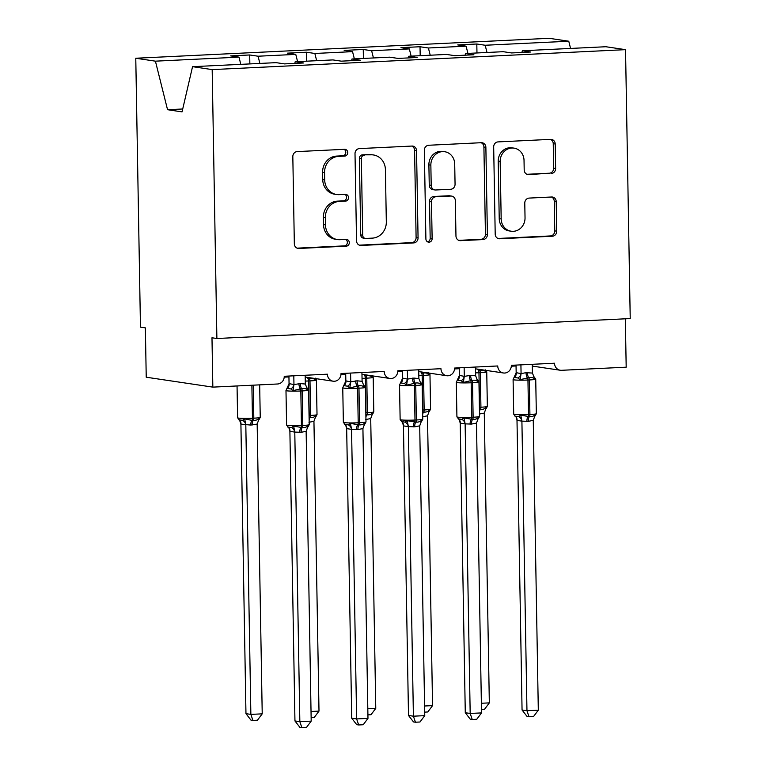 <?xml version="1.0" encoding="UTF-8"?>
<svg xmlns="http://www.w3.org/2000/svg" width="766" height="766" viewBox="0 0 766 766"><rect width="100%" height="100%" fill="white"/><g stroke="black" fill="none" stroke-linecap="round" stroke-linejoin="round"><path stroke-width="1.15" d="M347.745 152.549A3.399 3.112 98.5 0 0 344.566 149.313L297.189 151.591A4.855 4.452 98.5 0 0 292.823 156.657L294.335 243.827A4.855 4.452 98.5 0 0 298.884 248.462L346.251 246.173A3.399 3.112 98.5 0 0 346.692 239.423A3.399 3.112 98.5 0 0 346.136 239.394L340.008 239.691A15.54 14.238 98.5 0 1 337.452 239.557A15.54 14.238 98.5 0 1 325.464 224.878L325.339 217.611A15.54 14.238 98.5 0 1 339.338 201.429L345.466 201.132A3.399 3.112 98.5 0 0 345.906 194.382A3.399 3.112 98.5 0 0 345.351 194.353L339.223 194.65A15.54 14.238 98.5 0 1 336.667 194.516A15.54 14.238 98.5 0 1 324.679 179.838L324.554 172.57A15.54 14.238 98.5 0 1 338.553 156.388L344.681 156.092A3.399 3.112 98.5 0 0 347.745 152.549M336.667 194.516L334.704 194.229A15.54 14.238 98.5 0 1 322.725 179.55L322.601 172.283A15.54 14.238 98.5 0 1 336.59 156.092L342.728 155.795A3.399 3.112 98.5 0 0 344.058 149.332M297.131 248.155L344.298 245.876A3.399 3.112 98.5 0 0 345.629 239.413M337.452 239.557L335.489 239.27A15.54 14.238 98.5 0 1 323.511 224.591L323.386 217.324A15.54 14.238 98.5 0 1 337.375 201.132L343.513 200.836A3.399 3.112 98.5 0 0 344.844 194.373M551.252 173.509A4.855 4.452 98.5 0 0 555.628 168.453L555.206 143.989A4.855 4.452 98.5 0 0 550.658 139.364L498.053 141.901A4.855 4.452 98.5 0 0 493.677 146.967L495.2 234.137A4.855 4.452 98.5 0 0 499.738 238.762L552.353 236.225A4.855 4.452 98.5 0 0 556.729 231.169L556.212 201.63A4.855 4.452 98.5 0 0 551.664 196.996L529.153 198.088A4.855 4.452 98.5 0 0 524.777 203.143L525.036 217.793A12.993 11.902 98.5 0 1 511.2 231.217A12.993 11.902 98.5 0 1 501.175 218.942L500.179 161.549A12.993 11.902 98.5 0 1 514.015 148.125A12.993 11.902 98.5 0 1 524.03 160.4L524.193 169.966A4.855 4.452 98.5 0 0 528.741 174.6L549.299 173.221A4.855 4.452 98.5 0 0 553.674 168.156L553.243 143.702A4.855 4.452 98.5 0 0 550.448 139.374M212.182 69.601L625.535 49.656L605.887 46.736L522.316 50.767L530.685 52.011L511.611 52.94L503.233 51.695L465.536 53.515L473.905 54.759L454.832 55.679L446.454 54.434L408.757 56.253L417.135 57.498L398.052 58.417L389.674 57.172L351.977 58.992L360.355 60.236L341.272 61.156L332.904 59.911L295.197 61.73L303.575 62.975L284.492 63.894L276.124 62.649L192.544 66.68L212.182 69.601L216.883 338.505L211.981 337.777L212.843 387.127L277.57 383.996A7.421 6.798 -81.5 0 0 284.253 376.269L327.408 374.191A7.421 6.798 98.5 0 0 333.124 381.2A7.421 6.798 98.5 0 0 341.033 373.53L384.187 371.453A7.421 6.798 98.5 0 0 389.904 378.461A7.421 6.798 98.5 0 0 397.813 370.792L440.957 368.705A7.421 6.798 98.5 0 0 446.683 375.723A7.421 6.798 98.5 0 0 454.592 368.053L497.737 365.966A7.421 6.798 98.5 0 0 503.463 372.985A7.421 6.798 98.5 0 0 511.362 365.315L554.517 363.228A7.421 6.798 98.5 0 0 560.243 370.237A7.421 6.798 98.5 0 0 561.459 370.304L626.186 367.182L625.343 318.8M625.535 49.656L630.227 318.57L216.883 338.505M416.541 150.682A4.855 4.452 98.5 0 0 412.003 146.057L359.388 148.594A4.855 4.452 98.5 0 0 355.012 153.65L356.535 240.83A4.855 4.452 98.5 0 0 361.083 245.455L413.688 242.918A4.855 4.452 98.5 0 0 418.064 237.862L416.541 150.682L414.588 150.395A4.855 4.452 98.5 0 0 411.792 146.067M428.721 145.253L481.326 142.706A4.855 4.452 98.5 0 1 485.874 147.34L487.396 234.511A4.855 4.452 98.5 0 1 483.02 239.576L460.5 240.658A4.855 4.452 98.5 0 1 455.962 236.033L455.349 200.673A4.855 4.452 98.5 0 0 450.801 196.048L435.864 196.766A4.855 4.452 98.5 0 0 431.488 201.831L432.129 238.638A3.399 3.112 98.5 0 1 428.51 242.152A3.399 3.112 98.5 0 1 425.896 238.935L424.345 150.308A4.855 4.452 98.5 0 1 428.721 145.253M522.316 50.767L521.924 52.442M465.536 53.515L465.144 55.181M408.757 56.253L408.364 57.919M351.977 58.992L351.594 60.658M476.969 52.959L476.806 44.007L457.733 44.926L466.111 46.171L428.405 47.99L430.214 55.219M467.911 53.4L466.111 46.171M420.189 55.698L420.027 46.745L400.953 47.664L409.331 48.909L371.625 50.728L373.435 57.957M411.131 56.138L409.331 48.909M363.41 58.436L363.256 49.484L344.173 50.403L352.551 51.648L314.855 53.467L316.655 60.696M354.352 58.877L352.551 51.648M306.63 61.175L306.477 52.222L287.394 53.151L295.772 54.396L258.075 56.215L249.697 54.97L230.623 55.889L238.992 57.134L155.421 61.165L135.774 58.245L140.465 327.149L145.368 327.877L146.229 377.217L212.843 387.127M297.581 61.615L295.772 54.396M295.197 61.73L294.814 63.396M240.802 64.354L238.992 57.134M486.994 52.471L485.184 45.251L476.806 44.007M420.027 46.745L428.405 47.99M363.256 49.484L371.625 50.728M306.477 52.222L314.855 53.467M570.565 48.44L568.765 41.22L485.184 45.251M568.765 41.22L549.117 38.3L135.774 58.245M259.875 63.434L258.075 56.215M249.85 63.913L249.697 54.97M192.544 66.68L182.049 111.874L167.553 109.72L155.421 61.165M182.72 108.992L167.553 109.72M359.331 245.158L411.735 242.631A4.855 4.452 98.5 0 0 416.101 237.565L414.588 150.395M364.415 155.134A3.399 3.112 98.5 0 0 361.351 158.677L362.682 235.2A3.399 3.112 98.5 0 0 365.87 238.437L372.333 238.13A15.54 14.238 98.5 0 0 386.323 221.939L385.413 169.64A15.54 14.238 98.5 0 0 373.435 154.952A15.54 14.238 98.5 0 0 370.878 154.828L362.452 154.847A3.399 3.112 98.5 0 0 359.388 158.39L361.351 158.677M365.305 238.408L363.352 238.121A3.399 3.112 98.5 0 1 360.729 234.913L359.388 158.39M373.435 154.952L371.472 154.665A15.54 14.238 98.5 0 0 368.915 154.531L370.878 154.828M362.452 154.847L368.915 154.531M458.757 240.361L481.058 239.279A4.855 4.452 98.5 0 0 485.433 234.224L483.911 147.043A4.855 4.452 98.5 0 0 481.125 142.725M451.605 196.086L449.642 195.799A4.855 4.452 98.5 0 0 448.838 195.761L433.91 196.479A4.855 4.452 98.5 0 0 429.535 201.535L430.176 238.341L432.129 238.638M427.562 241.826A3.399 3.112 98.5 0 0 430.176 238.341M454.707 163.991A12.993 11.902 98.5 0 0 444.692 151.716A12.993 11.902 98.5 0 0 430.856 165.14L431.201 185.362A4.855 4.452 98.5 0 0 435.749 189.987L450.686 189.269A4.855 4.452 98.5 0 0 455.061 184.213L454.707 163.991M444.692 151.716L442.729 151.429A12.993 11.902 98.5 0 0 428.893 164.853L430.856 165.14M434.944 189.949L432.991 189.662A4.855 4.452 98.5 0 1 429.247 185.066L428.893 164.853M526.989 174.294L549.299 173.221M514.015 148.125L512.052 147.838A12.993 11.902 98.5 0 0 498.216 161.262L500.179 161.549M511.2 231.217L509.237 230.93A12.993 11.902 98.5 0 1 499.221 218.655L498.216 161.262M497.986 238.465L550.39 235.938A4.855 4.452 98.5 0 0 554.766 230.882L554.249 201.334A4.855 4.452 98.5 0 0 551.453 197.006M240.907 424.086L245.963 713.663L250.865 714.391L262.221 713.845L257.165 424.038L250.817 425.082L240.945 424.125L239.662 420.381A5.439 4.634 -47 0 1 240.945 424.125M262.221 713.845L257.453 720.203L252.914 720.423L250.865 714.391L245.809 424.814M238.82 419.778L242.496 420.323L244.67 418.878L251.937 420.381A2.47 0.977 -92.8 0 0 252.454 418.236L251.88 385.241M250.817 425.082A5.439 2.145 87.2 0 1 251.937 420.381L253.307 420.314C255.825 420.534 257.826 419.816 259.32 418.169L259.1 419.529L260.239 417.365L259.674 384.867M257.165 424.038L259.32 418.169M245.8 424.594L244.67 418.878M252.914 720.423L250.961 720.126L245.963 713.663M298.941 383.622A5.439 2.145 -92.8 0 0 300.243 388.678A2.47 0.977 87.2 0 1 300.827 390.986A10.638 0.766 179 0 1 286.848 390.832A10.638 0.766 179 0 1 285.986 390.545L286.589 425.082A10.638 0.766 -1 0 0 287.451 425.369A10.638 0.766 -1 0 0 301.431 425.523L302.8 425.456A10.638 0.766 -1 0 0 309.215 424.642L308.612 390.105L306.898 387.74L307.673 389.942C306.141 388.573 304.112 388.132 301.603 388.621L293.024 390.65L290.802 388.927L287.116 388.381A5.439 4.874 56.7 0 0 289.098 383.613L293.952 384.589L300.301 383.555L305.318 384.044L305.165 375.263M287.796 427.064L291.473 427.61L293.646 426.155L302.283 427.591C304.811 427.811 306.812 427.102 308.296 425.446L308.076 426.806L309.215 424.642M294.948 720.94L299.841 721.668L311.197 721.122L306.429 727.48L301.89 727.7L299.937 727.413L294.948 720.94L289.893 431.363L289.079 428.462M301.89 727.7L299.841 721.668L294.786 432.091L289.893 431.363M311.197 721.122L306.141 431.325L301.153 432.292L294.786 432.091M285.986 390.545L289.098 383.613M288.926 376.049L289.06 383.642M293.809 375.809L293.952 384.369M293.024 390.65L293.952 384.589M305.318 384.044L307.673 389.942M293.646 426.155L294.776 431.871M308.296 425.446L306.141 431.325M311.034 711.49L319.001 711.097L313.945 421.3L308.957 422.277M309.1 417.623L310.077 417.575C312.605 417.796 314.606 417.077 316.099 415.431L315.879 416.781L317.019 414.626L316.415 380.089A10.638 0.766 179 0 1 309.991 380.894L308.631 380.961A10.638 0.766 179 0 1 305.261 381.085M315.199 378.107L315.477 379.926C313.936 378.548 311.915 378.107 309.397 378.595A2.47 0.977 87.2 0 1 309.991 380.894L310.594 415.44A10.638 0.766 -1 0 0 317.019 414.626M313.945 421.3L316.099 415.431M319.001 711.097L314.232 717.464L311.14 717.608M367.804 708.742L375.771 708.358L370.715 418.562L365.736 419.529M365.87 414.875L366.857 414.837C369.384 415.057 371.386 414.339 372.87 412.683L372.649 414.042L373.798 411.888L373.195 377.341A10.638 0.766 179 0 1 366.77 378.155L365.411 378.222A10.638 0.766 179 0 1 362.04 378.337M371.979 375.369L372.257 377.178C370.715 375.809 368.685 375.369 366.177 375.857A2.47 0.977 87.2 0 1 366.77 378.155L367.374 412.692A10.638 0.766 -1 0 0 373.798 411.888M370.715 418.562L372.87 412.683M375.771 708.358L371.003 714.726L367.919 714.87M424.584 706.003L432.551 705.62L427.495 415.823L422.506 416.79M422.65 412.137L423.636 412.089C426.164 412.309 428.165 411.601 429.649 409.944L429.429 411.304L430.569 409.14L429.975 374.603A10.638 0.766 179 0 1 423.55 375.417L422.181 375.484A10.638 0.766 179 0 1 418.82 375.599M428.759 372.63L429.027 374.44C427.495 373.071 425.465 372.63 422.956 373.119A2.47 0.977 87.2 0 1 423.55 375.417L424.153 409.954A10.638 0.766 -1 0 0 430.569 409.14M427.495 415.823L429.649 409.944M432.551 705.62L427.782 711.978L424.69 712.131M481.364 703.265L489.33 702.882L484.275 413.085L479.286 414.052M479.43 409.398L480.416 409.35C482.934 409.571 484.945 408.862 486.429 407.206L486.209 408.565L487.348 406.401L486.745 371.864A10.638 0.766 179 0 1 480.33 372.678L478.961 372.745A10.638 0.766 179 0 1 475.6 372.86M485.539 369.892L485.807 371.702C484.275 370.332 482.245 369.892 479.736 370.38A2.47 0.977 87.2 0 1 480.33 372.678L480.924 407.215A10.638 0.766 -1 0 0 487.348 406.401M484.275 413.085L486.429 407.206M489.33 702.882L484.562 709.239L481.469 709.393M355.721 380.884A5.439 2.145 -92.8 0 0 357.023 385.94A2.47 0.977 87.2 0 1 357.607 388.247A10.638 0.766 179 0 1 343.628 388.084A10.638 0.766 179 0 1 342.756 387.807L343.36 422.344A10.638 0.766 -1 0 0 344.231 422.631A10.638 0.766 -1 0 0 358.21 422.784L359.57 422.717A10.638 0.766 -1 0 0 365.995 421.903L365.392 387.366L363.678 385.001L364.453 387.203C362.921 385.834 360.891 385.384 358.383 385.873L349.803 387.912L347.572 386.188L343.896 385.643A5.439 4.874 56.7 0 0 345.878 380.874L350.732 381.851L357.08 380.817L362.098 381.305L361.935 372.525M344.576 424.316L348.252 424.862L350.426 423.416L359.062 424.852C361.581 425.073 363.591 424.354 365.076 422.708L364.855 424.067L365.995 421.903M351.718 718.202L356.621 718.929L367.977 718.384L363.208 724.741L358.67 724.962L356.717 724.665L351.718 718.202L346.672 428.625L345.859 425.724M358.67 724.962L356.621 718.929L351.565 429.353L346.672 428.625M367.977 718.384L362.921 428.587L357.933 429.554L351.565 429.353M342.756 387.807L345.878 380.874M345.705 373.301L345.839 380.903M350.589 373.071L350.732 381.631M349.803 387.912L350.732 381.851M362.098 381.305L364.453 387.203M350.426 423.416L351.556 429.132M365.076 422.708L362.921 428.587M412.501 378.145A5.439 2.145 -92.8 0 0 413.793 383.201A2.47 0.977 87.2 0 1 414.387 385.499A10.638 0.766 179 0 1 400.407 385.346A10.638 0.766 179 0 1 399.536 385.059L400.139 419.605A10.638 0.766 -1 0 0 401.011 419.883A10.638 0.766 -1 0 0 414.99 420.046L416.35 419.979A10.638 0.766 -1 0 0 422.775 419.165L422.171 384.628L420.448 382.253L421.233 384.465C419.691 383.096 417.671 382.646 415.162 383.134L406.583 385.174L404.352 383.45L400.675 382.904A5.439 4.874 56.7 0 0 402.648 378.136L407.512 379.113L413.86 378.078L418.878 378.567L418.715 369.777M401.355 421.578L405.032 422.123L407.206 420.678L415.842 422.114C418.36 422.334 420.371 421.616 421.855 419.969L421.635 421.329L422.775 419.165M408.498 715.463L413.401 716.191L424.757 715.645L419.988 722.003L415.45 722.223L413.496 721.926L408.498 715.463L403.443 425.666L402.638 422.985M415.45 722.223L413.401 716.191L408.345 426.614L403.443 425.886M424.757 715.645L419.701 425.839L414.712 426.815L408.345 426.614M399.536 385.059L402.648 378.136M402.485 370.562L402.61 378.165M407.359 370.332L407.512 378.892M406.583 385.174L407.512 379.113M418.878 378.567L421.233 384.465M407.206 420.678L408.335 426.394M421.855 419.969L419.701 425.839M469.28 375.407A5.439 2.145 -92.8 0 0 470.573 380.463A2.47 0.977 87.2 0 1 471.167 382.761A10.638 0.766 179 0 1 457.187 382.607A10.638 0.766 179 0 1 456.316 382.32L456.919 416.867A10.638 0.766 -1 0 0 457.79 417.144A10.638 0.766 -1 0 0 471.77 417.307L473.129 417.24A10.638 0.766 -1 0 0 479.554 416.426L478.951 381.889L477.228 379.515L478.013 381.727C476.471 380.348 474.451 379.907 471.942 380.396L463.363 382.435L461.132 380.712L457.455 380.166A5.439 4.874 56.7 0 0 459.428 375.397L464.292 376.374L470.64 375.34L475.657 375.828L475.495 367.038M458.135 418.839L461.812 419.385L463.985 417.939L472.622 419.375C475.14 419.596 477.141 418.878 478.635 417.231L478.415 418.59L479.554 416.426M465.278 712.725L470.18 713.452L481.536 712.907L476.768 719.264L472.229 719.485L470.267 719.188L465.278 712.725L460.222 423.148L459.418 420.247M472.229 719.485L470.18 713.452L465.125 423.876L460.222 423.148M481.536 712.907L476.481 423.1L471.492 424.077L465.125 423.876A5.439 4.874 56.7 0 0 461.812 419.385M456.316 382.32L459.428 375.397M459.255 367.824L459.389 375.426M464.139 367.594L464.292 376.154M463.363 382.435L464.292 376.374M475.657 375.828L478.013 381.727M463.985 417.939L465.115 423.655M478.635 417.231L476.481 423.1M526.06 372.659A5.439 2.145 -92.8 0 0 527.353 377.724A2.47 0.977 87.2 0 1 527.946 380.022A10.638 0.766 179 0 1 513.967 379.869A10.638 0.766 179 0 1 513.096 379.582L513.699 414.119A10.638 0.766 -1 0 0 514.57 414.406A10.638 0.766 -1 0 0 528.55 414.559L529.909 414.502A10.638 0.766 -1 0 0 536.334 413.688L535.731 379.151L534.007 376.776L534.792 378.988C533.251 377.609 531.231 377.169 528.712 377.657L520.143 379.687L517.912 377.973L514.225 377.427A5.439 4.874 56.7 0 0 516.207 372.659L521.072 373.636L526.06 372.659L532.427 373.08L532.274 364.3M514.915 416.101L518.582 416.647L520.756 415.191L529.392 416.637C531.92 416.857 533.921 416.139 535.405 414.492L535.195 415.842L536.334 413.688M522.058 709.986L526.96 710.714L538.307 710.159L533.548 716.526L529.009 716.746L527.046 716.449L522.058 709.986L517.002 420.41L516.198 417.508M529.009 716.746L526.96 710.714L521.905 421.137L517.002 420.41M538.307 710.159L533.26 420.362L528.272 421.338L521.905 421.137A5.439 4.874 56.7 0 0 518.582 416.647M513.096 379.582L516.207 372.659M516.035 365.085L516.169 372.688M520.918 364.846L521.072 373.415M520.143 379.687L521.072 373.636M532.427 373.08L534.792 378.988M520.756 415.191L521.895 420.917M535.405 414.492L533.26 420.362M336.59 156.092L338.553 156.388M322.601 172.283L324.554 172.57M322.725 179.55L324.679 179.838M343.513 200.836L345.466 201.132M337.375 201.132L339.338 201.429M323.386 217.324L325.339 217.611M323.511 224.591L325.464 224.878M344.298 245.876L346.251 246.173M297.313 248.222L298.884 248.462M342.728 155.795L344.681 156.092M416.101 237.565L418.064 237.862M411.735 242.631L413.688 242.918M359.503 245.225L361.083 245.455M360.729 234.913L362.682 235.2M483.911 147.043L485.874 147.34M485.433 234.224L487.396 234.511M481.058 239.279L483.02 239.576M458.93 240.428L460.5 240.658M448.838 195.761L450.801 196.048M433.91 196.479L435.864 196.766M429.535 201.535L431.488 201.831M429.247 185.066L431.201 185.362M527.171 174.361L528.741 174.6M499.221 218.655L501.175 218.942M554.249 201.334L556.212 201.63M554.766 230.882L556.729 231.169M550.39 235.938L552.353 236.225M498.168 238.532L499.738 238.762M553.243 143.702L555.206 143.989M553.674 168.156L555.628 168.453M239.634 420.304L237.604 417.796A10.638 0.766 -1 0 0 238.475 418.083A10.638 0.766 -1 0 0 252.454 418.236L253.814 418.179L253.24 385.174M252.177 425.015A5.439 2.145 87.2 0 1 253.307 420.314A2.47 0.977 87.2 0 0 253.814 418.179A10.638 0.766 -1 0 0 260.239 417.365M242.496 420.323A5.439 4.874 -123.3 0 1 245.771 424.843M308.612 390.105A10.638 0.766 179 0 1 302.197 390.919L300.827 390.986L301.431 425.523A2.47 0.977 87.2 0 1 300.923 427.658A5.439 2.145 -92.8 0 0 299.793 432.359M301.153 432.292A5.439 2.145 -92.8 0 1 302.283 427.591A2.47 0.977 -92.8 0 0 302.8 425.456L302.197 390.919A2.47 0.977 -92.8 0 0 301.603 388.621A5.439 2.145 -92.8 0 1 300.301 383.555M290.802 388.927A5.439 4.634 133 0 0 293.914 384.331M306.898 387.74L306.553 387.519A5.439 4.634 133 0 0 306.553 387.519L306.553 387.519A5.439 4.634 133 0 0 307.405 388.123M294.747 432.12A5.439 4.874 56.7 0 0 291.473 427.61M289.931 431.402A5.439 4.634 133 0 0 288.648 427.667A5.439 4.634 133 0 0 288.648 427.658L286.589 425.082M309.062 415.507A10.638 0.766 -1 0 0 309.234 415.498L308.631 380.961A2.47 0.977 -92.8 0 0 308.037 378.663A5.439 2.145 87.2 0 1 307.377 377.37M309.081 416.876A2.47 0.977 -92.8 0 0 309.234 415.498L310.594 415.44A2.47 0.977 87.2 0 1 310.077 417.575A5.439 2.145 87.2 0 0 309.138 419.892M308.851 377.59A5.439 2.145 87.2 0 0 309.397 378.595L308.037 378.663M365.842 412.769A10.638 0.766 -1 0 0 366.004 412.759L365.411 378.222A2.47 0.977 -92.8 0 0 364.817 375.924A5.439 2.145 87.2 0 1 364.156 374.631M365.861 414.128A2.47 0.977 -92.8 0 0 366.004 412.759L367.374 412.692A2.47 0.977 87.2 0 1 366.857 414.837A5.439 2.145 87.2 0 0 365.918 417.154M365.631 374.852A5.439 2.145 87.2 0 0 366.177 375.857L364.817 375.924M422.612 410.03A10.638 0.766 -1 0 0 422.784 410.021L422.181 375.484A2.47 0.977 -92.8 0 0 421.597 373.186A5.439 2.145 87.2 0 1 420.936 371.893M422.64 411.39A2.47 0.977 -92.8 0 0 422.784 410.021L424.153 409.954A2.47 0.977 87.2 0 1 423.636 412.089A5.439 2.145 87.2 0 0 422.688 414.416M422.411 372.113A5.439 2.145 87.2 0 0 422.956 373.119L421.597 373.186M479.392 407.292A10.638 0.766 -1 0 0 479.564 407.282L478.961 372.745A2.47 0.977 -92.8 0 0 478.377 370.447A5.439 2.145 87.2 0 1 477.716 369.155M479.42 408.651A2.47 0.977 -92.8 0 0 479.564 407.282L480.924 407.215A2.47 0.977 87.2 0 1 480.416 409.35A5.439 2.145 87.2 0 0 479.468 411.677M479.19 369.375A5.439 2.145 87.2 0 0 479.736 370.38L478.377 370.447M365.392 387.366A10.638 0.766 179 0 1 358.967 388.18L357.607 388.247L358.21 422.784A2.47 0.977 87.2 0 1 357.703 424.919A5.439 2.145 -92.8 0 0 356.573 429.621M357.933 429.554A5.439 2.145 -92.8 0 1 359.062 424.852A2.47 0.977 -92.8 0 0 359.57 422.717L358.967 388.18A2.47 0.977 -92.8 0 0 358.383 385.873A5.439 2.145 -92.8 0 1 357.08 380.817M347.572 386.188A5.439 4.634 133 0 0 350.694 381.592M363.678 385.001L363.333 384.781A5.439 4.634 133 0 0 363.333 384.781L363.333 384.781A5.439 4.634 133 0 0 364.176 385.384M351.527 429.381A5.439 4.874 56.7 0 0 348.252 424.862M346.711 428.663A5.439 4.634 133 0 0 345.428 424.929A5.439 4.634 133 0 0 345.418 424.919L343.36 422.344M422.171 384.628A10.638 0.766 179 0 1 415.746 385.442L414.387 385.499L414.99 420.046A2.47 0.977 87.2 0 1 414.473 422.181A5.439 2.145 -92.8 0 0 413.353 426.882M414.712 426.815A5.439 2.145 -92.8 0 1 415.842 422.114A2.47 0.977 -92.8 0 0 416.35 419.979L415.746 385.442A2.47 0.977 -92.8 0 0 415.162 383.134A5.439 2.145 -92.8 0 1 413.86 378.078M404.352 383.45A5.439 4.634 133 0 0 407.474 378.854M420.457 382.263L420.113 382.043A5.439 4.634 133 0 0 420.113 382.043L420.113 382.043A5.439 4.634 133 0 0 420.955 382.646M408.307 426.643A5.439 4.874 56.7 0 0 405.032 422.123M403.49 425.925A5.439 4.634 133 0 0 402.198 422.181L400.139 419.605M478.951 381.889A10.638 0.766 179 0 1 472.526 382.694L471.167 382.761L471.77 417.307A2.47 0.977 87.2 0 1 471.253 419.442A5.439 2.145 -92.8 0 0 470.132 424.144M471.492 424.077A5.439 2.145 -92.8 0 1 472.622 419.375A2.47 0.977 -92.8 0 0 473.129 417.24L472.526 382.694A2.47 0.977 -92.8 0 0 471.942 380.396A5.439 2.145 -92.8 0 1 470.64 375.34M461.132 380.712A5.439 4.634 133 0 0 464.253 376.116M476.873 379.285A5.439 4.634 133 0 0 476.892 379.304L476.892 379.304A5.439 4.634 133 0 0 477.735 379.907M460.261 423.186A5.439 4.634 133 0 0 458.978 419.442L456.919 416.867M535.731 379.151A10.638 0.766 179 0 1 529.306 379.955L527.946 380.022L528.55 414.559A2.47 0.977 87.2 0 1 528.033 416.704A5.439 2.145 -92.8 0 0 526.903 421.396M528.272 421.338A5.439 2.145 -92.8 0 1 529.392 416.637A2.47 0.977 -92.8 0 0 529.909 414.502L529.306 379.955A2.47 0.977 -92.8 0 0 528.712 377.657A5.439 2.145 -92.8 0 1 527.42 372.602M517.912 377.973A5.439 4.634 133 0 0 521.024 373.377M533.653 376.546A5.439 4.634 133 0 0 533.672 376.566L533.672 376.566A5.439 4.634 133 0 0 534.515 377.169M517.04 420.448A5.439 4.634 133 0 0 515.757 416.704L515.413 416.484M305.194 377.044L333.124 381.2M361.973 374.306L389.904 378.461M418.753 371.567L446.683 375.723M475.523 368.829L503.463 372.985M532.303 366.091L560.243 370.237M284.224 377.15L288.935 376.929M340.994 374.411L345.715 374.191M397.774 371.673L402.495 371.443M454.554 368.934L459.274 368.705M511.334 366.196L516.054 365.966M237.604 417.796L237.048 385.959M258.525 420.084L259.1 419.519M307.511 427.371L308.085 426.796M315.927 378.643L316.415 380.089M315.305 417.346L315.879 416.781M372.707 375.905L373.195 377.341M372.085 414.607L372.659 414.042M429.487 373.166L429.975 374.603M428.864 411.869L429.439 411.304M486.266 370.428L486.745 371.864M485.644 409.13L486.219 408.565M364.29 424.632L364.865 424.058M421.061 421.894L421.645 421.319M477.84 419.155L478.415 418.581M513.699 414.119L515.413 416.493M534.62 416.407L535.195 415.842"/></g></svg>
